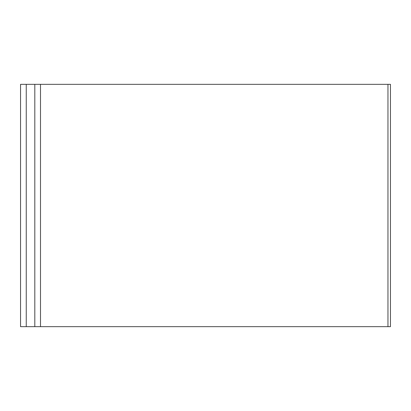 <?xml version="1.0" encoding="UTF-8"?>
<svg xmlns="http://www.w3.org/2000/svg" width="411" height="411" viewBox="0 0 411 411"><rect width="100%" height="100%" fill="white"/><g stroke="black" fill="none" stroke-linecap="round" stroke-linejoin="round"><path stroke-width="0.62" d="M387.958 84.337L40.504 84.337L40.504 326.663L390.45 326.663L390.45 84.337L387.958 84.337L387.958 326.663M20.55 84.337L20.55 326.663L26.253 326.663L26.253 84.337L20.55 84.337M40.504 84.337L34.807 84.337L34.807 326.663L26.253 326.663M34.807 84.337L26.253 84.337M40.504 326.663L34.807 326.663"/></g></svg>
